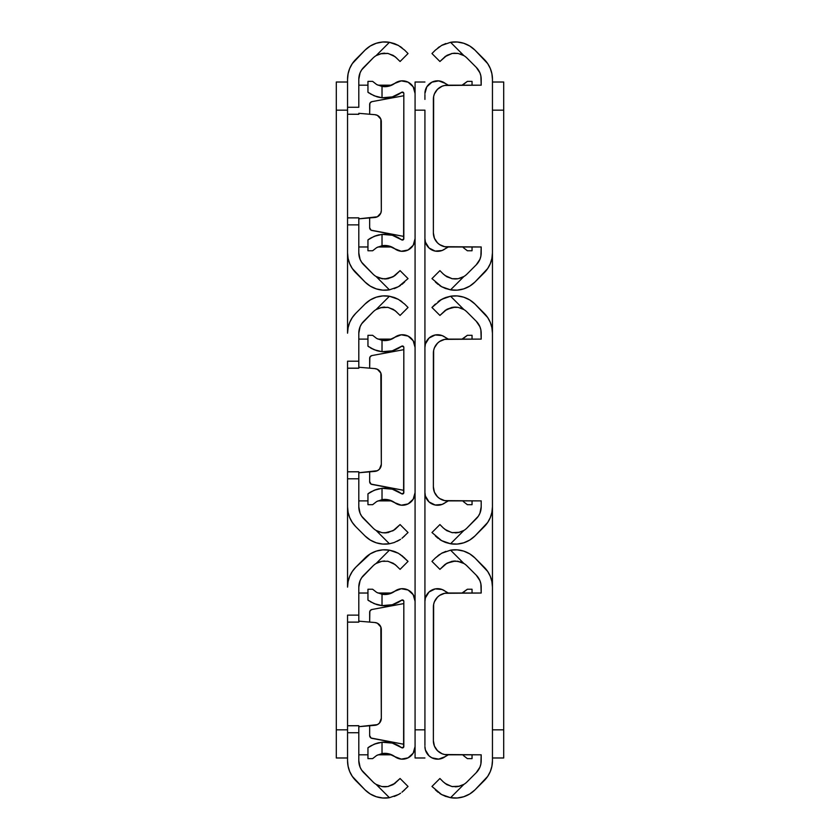 <?xml version="1.0" encoding="UTF-8"?>
<svg xmlns="http://www.w3.org/2000/svg" width="840" height="840" viewBox="0 0 840 840"><rect width="100%" height="100%" fill="white"/><g stroke="black" fill="none" stroke-linecap="round" stroke-linejoin="round"><path stroke-width="1.26" d="M347.55 217.844L347.55 79.264L347.55 107.268L358.806 107.268L358.806 79.264L358.806 107.268L347.55 107.268L347.55 224.879L347.55 217.844L358.806 217.844L358.806 252.882L358.806 224.879L347.55 224.879L347.55 252.882L347.55 224.879L358.806 224.879L358.806 217.875L347.55 217.896M358.806 114.251L347.55 114.251L358.806 114.303M395.042 275.499L400.082 270.648L393.036 276.822L384.825 278.975L387.839 278.702L381.812 278.691L376.11 276.518L389.435 289.842L398.433 286.692L389.435 289.842A27.993 27.993 0 0 1 365.032 282.019L355.793 272.78A28.14 28.14 0 0 1 347.55 252.882L348.096 258.373L349.692 263.655L352.296 268.517L365.032 282.019L370.251 286.125L376.288 288.887L382.809 290.147L389.435 289.842L376.11 276.518A16.737 16.737 0 0 1 372.992 274.071L361.651 262.269L360.087 259.35L358.806 252.882A16.884 16.884 0 0 0 363.752 264.821L372.992 274.071A16.737 16.737 0 0 0 376.11 276.518L382.736 278.838M372.992 58.086A16.737 16.737 0 0 1 376.11 55.629A16.737 16.737 0 0 0 372.992 58.086L363.752 67.326A16.884 16.884 0 0 0 358.806 79.264L360.087 72.807L361.651 69.888L372.992 58.086A16.737 16.737 0 0 1 376.11 55.629L389.435 42.305L382.809 42L376.288 43.26L370.251 46.022L365.032 50.127L352.296 63.63L349.692 68.502L348.096 73.773L347.55 79.264A28.14 28.14 0 0 1 355.793 59.367L365.032 50.127A27.993 27.993 0 0 1 389.435 42.305L398.423 45.455L404.628 50.127L398.444 45.455L394.926 43.816M387.891 278.691L388.447 278.576M393.046 276.812L387.839 278.702L394.349 276.003M384.825 278.975L378.861 277.872L376.11 276.518A16.737 16.737 0 0 1 372.992 274.071M400.082 270.648L408.041 278.607L398.444 286.692L408.041 278.607L400.082 270.648M404.628 50.127L408.041 53.54L400.082 61.498L395.073 56.679L400.082 61.498L408.041 53.54L404.628 50.127M378.861 54.285L376.11 55.629L381.822 53.456L376.11 55.629L381.822 53.456L387.839 53.456L393.057 55.335L396.669 58.086M388.458 53.582L395.084 56.69M369.317 46.62L365.726 49.455M365.841 282.796L370.251 286.125M359.131 256.179L358.806 252.882M379.459 215.229L377.381 216.783A7.035 7.035 0 0 0 381.318 210.462A7.035 7.035 0 0 1 374.871 217.476L358.806 218.831L377.381 216.783L380.835 213.024L381.318 210.462L380.835 119.133L377.381 115.374L374.871 114.681L358.806 113.316L374.871 114.681A7.035 7.035 0 0 1 381.318 121.684L381.318 210.462L381.318 121.684A7.035 7.035 0 0 0 379.459 116.928L378.494 116.046M401.971 47.785L400.155 46.494M389.435 42.305L394.17 43.533L389.435 42.305L376.11 55.629M387.839 53.456L380.383 53.781M384.846 53.182L383.03 53.277M387.786 53.445L387.051 53.33M393.866 55.829L393.036 55.335M384.888 278.975L386.484 278.891M378.893 277.882L379.796 278.197M394.17 288.624L397.173 287.354M398.444 286.692L400.596 285.369M401.971 284.361L404.628 282.019M398.423 45.455L394.149 43.523M358.806 246.971L367.952 246.971M377.958 246.971L391.703 246.971M358.806 85.186L367.952 85.186L358.806 85.186M377.958 85.186L391.703 85.186L377.958 85.186M336.294 110.156L336.294 729.845L347.55 729.845L336.294 729.845L336.294 757.985L347.55 757.985L336.294 757.985L336.294 110.156L347.55 110.156L336.294 110.156L336.294 82.016L347.55 82.016L336.294 82.016L336.294 110.156M347.55 587.118L347.55 506.814L347.55 587.118A28.14 28.14 0 0 1 355.793 567.221L352.296 571.484L349.692 576.345L348.096 581.626L347.55 587.118M347.55 333.186L347.55 252.882L347.55 333.186A28.14 28.14 0 0 1 355.793 313.299L352.296 317.562L349.692 322.423L348.096 327.705L347.55 333.186M347.55 471.776L347.55 368.225L347.55 478.8L347.55 471.776L358.806 471.776L358.806 506.814L358.806 478.8L347.55 478.8L347.55 506.814L347.55 478.8L358.806 478.8L358.806 471.796L347.55 471.828M358.806 368.172L347.55 368.172L347.55 361.2L358.806 361.2L358.806 368.225L358.806 333.186L358.806 361.2L347.55 361.2L347.55 368.225L358.806 368.225M365.032 535.952L370.251 540.057L376.288 542.819L382.809 544.078L389.435 543.764L376.11 530.45A16.737 16.737 0 0 1 372.992 527.993L361.651 516.191L360.087 513.272L358.806 506.814A16.884 16.884 0 0 0 363.752 518.753L372.992 527.993A16.737 16.737 0 0 0 376.11 530.45L381.822 532.623L376.11 530.45A16.737 16.737 0 0 1 372.992 527.993A16.737 16.737 0 0 0 376.11 530.45L389.435 543.764A27.993 27.993 0 0 1 365.032 535.952L355.793 526.701L365.032 535.952M347.55 506.814L348.096 512.295L349.692 517.577L352.296 522.438L355.793 526.701A28.14 28.14 0 0 1 347.55 506.814M372.992 312.007A16.737 16.737 0 0 1 376.11 309.55A16.737 16.737 0 0 0 372.992 312.007L363.752 321.248A16.884 16.884 0 0 0 358.806 333.186L360.087 326.729L361.651 323.81L372.992 312.007A16.737 16.737 0 0 1 376.11 309.55L389.435 296.237L382.809 295.921L376.288 297.181L370.251 299.943L365.032 304.048L355.793 313.299L365.032 304.048A27.993 27.993 0 0 1 389.435 296.237L398.423 299.376L404.628 304.048L398.444 299.387L394.926 297.738M394.349 529.924L387.818 532.623L382.736 532.76M387.891 532.613L388.447 532.497M393.046 530.733L384.825 532.896L393.036 530.744L400.082 524.569L408.041 532.529L401.971 538.283L408.041 532.529L400.082 524.569L395.073 529.399M400.323 539.469L397.173 541.286M394.17 542.546L389.435 543.764L394.149 542.556L400.27 539.511M404.628 304.048L408.041 307.471L400.082 315.431L395.073 310.601L400.082 315.431L408.041 307.471L404.628 304.048M378.861 308.207L376.11 309.55L381.822 307.377L376.11 309.55L381.822 307.377L387.839 307.377L393.057 309.267L396.669 312.007M388.458 307.503L395.084 310.611M369.317 300.542L365.726 303.387M365.841 536.718L370.251 540.057M359.131 510.101L358.806 506.814M379.459 469.151L377.381 470.705A7.035 7.035 0 0 0 381.318 464.394A7.035 7.035 0 0 1 374.871 471.398L358.806 472.752L377.381 470.705L379.459 469.151L381.318 464.394L380.835 373.055L377.381 369.296L374.871 368.603L358.806 367.248L374.871 368.603A7.035 7.035 0 0 1 381.318 375.606L381.318 464.394L381.318 375.606A7.035 7.035 0 0 0 379.459 370.85L378.494 369.978M401.971 301.707L400.155 300.416M389.435 296.237L394.17 297.455L389.435 296.237L376.11 309.55M387.839 307.377L380.383 307.713M384.846 307.104L383.03 307.199M387.786 307.367L387.051 307.251M393.866 309.75L393.036 309.256M384.888 532.896L386.484 532.812M378.893 531.804L379.796 532.119M398.444 540.614L400.596 539.291M401.971 538.283L404.628 535.952M384.825 532.896L381.812 532.623L376.11 530.45M398.423 299.376L394.149 297.444M358.806 500.892L367.952 500.892M377.958 500.892L391.703 500.892M358.806 339.108L367.952 339.108L358.806 339.108M377.958 339.108L391.703 339.108L377.958 339.108M358.806 725.75L347.55 725.75L347.55 622.157L347.55 732.732L347.55 725.728L358.806 725.697L358.806 760.736L358.806 732.732L347.55 732.732L347.55 760.736L347.55 732.732L358.806 732.732L358.806 725.697M358.806 622.104L347.55 622.104L347.55 615.122L358.806 615.122L358.806 622.157L358.806 587.118L358.806 615.122L347.55 615.122L347.55 622.157L358.806 622.157M394.349 783.856L400.082 778.501L393.036 784.665L387.818 786.555L381.812 786.545L376.11 784.371L389.435 797.696L398.433 794.546L389.435 797.696A27.993 27.993 0 0 1 365.032 789.873L355.793 780.633A28.14 28.14 0 0 1 347.55 760.736L348.096 766.227L349.692 771.498L352.296 776.37L365.032 789.873L370.251 793.978L376.288 796.74L382.809 798L389.435 797.696L376.11 784.371A16.737 16.737 0 0 1 372.992 781.914L361.651 770.112L360.087 767.193L358.806 760.736A16.884 16.884 0 0 0 363.752 772.674L372.992 781.914A16.737 16.737 0 0 0 376.11 784.371L381.822 786.545L376.11 784.371A16.737 16.737 0 0 1 372.992 781.914M380.383 561.635L376.11 563.482A16.737 16.737 0 0 0 372.992 565.929A16.737 16.737 0 0 1 376.11 563.482A16.737 16.737 0 0 0 372.992 565.929L363.752 575.179A16.884 16.884 0 0 0 358.806 587.118L360.087 580.65L361.651 577.731L372.992 565.929A16.737 16.737 0 0 1 376.11 563.482L389.435 550.158L382.809 549.853L376.288 551.114L370.251 553.875L355.793 567.221L365.032 557.981A27.993 27.993 0 0 1 389.435 550.158L398.423 553.298L404.628 557.981L398.444 553.308L394.926 551.659M387.891 786.534L388.447 786.429M393.046 784.665L387.839 786.545L395.073 783.321M400.082 778.501L408.041 786.461L401.971 792.215L408.041 786.461L400.082 778.501M401.971 555.639L408.041 561.393L400.082 569.352L395.073 564.522L400.082 569.352L408.041 561.393L400.155 554.348M378.861 562.128L376.11 563.482L381.822 561.299L387.839 561.299L393.057 563.188L396.669 565.929M388.458 561.425L395.084 564.533M369.317 554.474L365.726 557.308M365.841 790.639L370.251 793.978M359.131 764.033L358.806 760.736M379.459 723.072L377.381 724.626A7.035 7.035 0 0 0 381.318 718.316A7.035 7.035 0 0 1 374.871 725.319L358.806 726.684L377.381 724.626L379.459 723.072L381.318 718.316L380.835 626.976L377.381 623.217L374.871 622.524L358.806 621.17L374.871 622.524A7.035 7.035 0 0 1 381.318 629.538L381.318 718.316L381.318 629.538A7.035 7.035 0 0 0 379.459 624.771L378.494 623.9M398.433 553.298L389.435 550.158L394.17 551.376M384.846 561.025L383.03 561.13M387.786 561.288L387.051 561.173M393.866 563.682L393.036 563.178M384.888 786.818L386.484 786.734M384.825 786.818L382.736 786.692M378.893 785.726L379.796 786.041M394.17 796.467L397.173 795.207M398.444 794.546L400.596 793.212M401.971 792.215L404.628 789.873M389.435 550.158L376.11 563.482L381.822 561.299L387.839 561.299M358.806 754.814L367.952 754.814M377.958 754.814L391.703 754.814M358.806 593.029L367.952 593.029L358.806 593.029M377.958 593.029L391.703 593.029L377.958 593.029M369.663 227.745L369.663 217.917L369.663 227.745L371.049 230.171L403.82 236.418L371.963 230.507A2.814 2.814 0 0 1 369.663 227.745A2.814 2.814 0 0 0 371.963 230.507M403.61 239.4L403.82 93.482L403.82 238.665A1.407 1.407 0 0 1 401.572 239.789L392.301 235.253L382.022 234.381A27.993 27.993 0 0 1 401.572 239.789L403.61 239.4L403.043 239.925M385.392 86.657L382.022 86.425L388.742 86.195L394.842 83.339A12.663 12.663 0 0 1 415.076 93.482L415.076 238.665A12.663 12.663 0 0 1 394.842 248.808L401.3 251.276L408.093 249.984L413.185 245.311L415.076 238.665L415.076 93.482L413.185 86.835L408.093 82.163L401.3 80.871L394.842 83.339A16.737 16.737 0 0 1 382.022 86.425L376.698 84.556L372.635 81.386L376.709 84.556L372.635 81.386L367.952 81.386L372.635 81.386M367.952 239.894L369.075 239.096L367.952 239.894L367.952 250.761L367.952 239.894L374.178 236.345L382.022 234.381L382.022 245.732L376.698 247.601L372.635 250.761L367.952 250.761L372.635 250.761L376.709 247.59L382.022 245.732A16.737 16.737 0 0 1 394.842 248.808L388.742 245.952L382.022 245.732L385.392 245.501M376.709 247.59L382.022 245.732L382.022 234.381L376.562 235.484L370.923 237.93M403.61 92.746L401.572 92.358A27.993 27.993 0 0 1 382.022 97.776L392.301 96.905L401.572 92.358A1.407 1.407 0 0 1 403.82 93.482L403.61 92.746L403.82 93.482M370.377 93.891L376.562 96.663L370.377 93.891L376.562 96.663L382.022 97.776L374.168 95.802L367.952 92.253L367.952 81.386L367.952 92.253L369.065 93.061L367.952 92.253M369.831 103.446L369.663 114.24L369.663 104.402A2.814 2.814 0 0 1 371.963 101.64L370.314 102.606L369.663 104.402A2.814 2.814 0 0 1 371.963 101.64L403.82 95.739L371.963 101.64M382.022 86.425L382.022 97.776L382.022 86.425L376.698 84.556M379.207 234.801L377.601 235.19M376.562 96.663L378.483 97.188M370.377 238.256L368.235 239.684M376.562 235.484L374.178 236.345M379.218 97.346L382.022 97.776M368.235 92.474L369.075 93.061M415.076 94.521L415.076 82.016L424.925 82.016L415.076 82.016L415.076 729.845L424.925 729.845L424.925 110.156L415.076 110.156L415.076 757.985L424.925 757.985L415.076 757.985L415.076 745.479M424.925 99.393L424.925 94.521M415.076 110.156L424.925 110.156L424.925 740.607M424.925 745.479L424.925 729.845L415.076 729.845M369.663 481.667L369.663 471.839L369.663 481.667L371.049 484.092L403.82 490.34L371.963 484.439A2.814 2.814 0 0 1 369.663 481.667A2.814 2.814 0 0 0 371.963 484.439M403.61 493.332L403.82 347.413L403.82 492.587A1.407 1.407 0 0 1 401.572 493.721L392.301 489.174L382.022 488.303A27.993 27.993 0 0 1 401.572 493.721L403.61 493.332L403.043 493.846M385.392 340.578L382.022 340.347L388.742 340.127L394.842 337.26A12.663 12.663 0 0 1 415.076 347.413L415.076 492.587A12.663 12.663 0 0 1 394.842 502.74L401.3 505.197L408.093 503.906L413.185 499.244L415.076 492.587L415.076 347.413L413.185 340.756L408.093 336.094L401.3 334.803L394.842 337.26A16.737 16.737 0 0 1 382.022 340.347L376.698 338.478L372.635 335.307L376.709 338.489L372.635 335.307L367.952 335.307L372.635 335.307M367.952 493.826L369.075 493.017L367.952 493.826L367.952 504.693L367.952 493.826L374.178 490.266L382.022 488.303L382.022 499.653L376.698 501.522L372.635 504.693L367.952 504.693L372.635 504.693L376.709 501.512L382.022 499.653A16.737 16.737 0 0 1 394.842 502.74L388.742 499.874L382.022 499.653L385.392 499.422M376.709 501.512L382.022 499.653L382.022 488.303L376.562 489.405L370.923 491.852M403.61 346.668L401.572 346.28A27.993 27.993 0 0 1 382.022 351.697L392.301 350.826L401.572 346.28A1.407 1.407 0 0 1 403.82 347.413L403.61 346.668L403.82 347.413M374.178 349.734L370.377 347.823L376.562 350.595L382.022 351.697L374.168 349.734L367.952 346.175L367.952 335.307L367.952 346.175L369.065 346.983L367.952 346.175M369.831 357.378L369.663 368.161L369.663 358.334A2.814 2.814 0 0 1 371.963 355.562L370.314 356.528L369.663 358.334A2.814 2.814 0 0 1 371.963 355.562L403.82 349.661L371.963 355.562M382.022 340.347L382.022 351.697L382.022 340.347L376.698 338.478M379.207 488.733L377.601 489.111M370.377 347.823L372.089 348.768M376.562 350.595L378.483 351.11M370.377 492.177L368.235 493.605M376.562 489.405L374.178 490.266M379.218 351.267L382.022 351.697M368.235 346.395L369.075 346.983M369.663 735.599L369.663 725.76L369.663 735.599L371.049 738.024L403.82 744.261L371.963 738.36A2.814 2.814 0 0 1 369.663 735.599A2.814 2.814 0 0 0 371.963 738.36M403.61 747.254L403.82 601.335L403.82 746.519A1.407 1.407 0 0 1 401.572 747.642L392.301 743.096L382.022 742.224A27.993 27.993 0 0 1 401.572 747.642L403.61 747.254L403.043 747.768M385.392 594.5L382.022 594.269L388.742 594.048L394.842 591.192A12.663 12.663 0 0 1 415.076 601.335L415.076 746.519A12.663 12.663 0 0 1 394.842 756.662L401.3 759.129L408.093 757.837L413.185 753.165L415.076 746.519L415.076 601.335L413.185 594.688L408.093 590.016L401.3 588.725L394.842 591.192A16.737 16.737 0 0 1 382.022 594.269L376.698 592.4L372.635 589.239L376.709 592.41L372.635 589.239L367.952 589.239L372.635 589.239M367.952 747.747L369.075 746.939L367.952 747.747L367.952 758.615L367.952 747.747L374.178 744.188L382.022 742.224L382.022 753.575L376.698 755.444L372.635 758.615L367.952 758.615L372.635 758.615L376.709 755.444L382.022 753.575A16.737 16.737 0 0 1 394.842 756.662L388.742 753.806L382.022 753.575L385.392 753.344M376.709 755.444L382.022 753.575L382.022 742.224L376.562 743.337L370.923 745.784M403.61 600.6L401.572 600.212A27.993 27.993 0 0 1 382.022 605.619L392.301 604.748L401.572 600.212A1.407 1.407 0 0 1 403.82 601.335L403.61 600.6L403.82 601.335M370.377 601.745L376.562 604.517L370.377 601.745L376.562 604.517L382.022 605.619L374.168 603.655L367.952 600.106L367.952 589.239L367.952 600.106L369.065 600.904L367.952 600.106M369.831 611.3L369.663 622.083L369.663 612.255A2.814 2.814 0 0 1 371.963 609.494L370.314 610.46L369.663 612.255A2.814 2.814 0 0 1 371.963 609.494L403.82 603.582L371.963 609.494M382.022 594.269L382.022 605.619L382.022 594.269L376.698 592.4M379.207 742.654L377.601 743.033M376.562 604.517L378.483 605.031M370.377 746.109L368.235 747.537M376.562 743.337L374.178 744.188M379.218 605.199L382.022 605.619M368.235 600.317L369.075 600.904M424.925 93.482A12.663 12.663 0 0 1 445.158 83.339L448.298 85.186A16.737 16.737 0 0 1 445.158 83.339L438.701 80.871L431.907 82.163L426.815 86.835L424.925 93.482L425.407 90.027M425.407 242.12L429.03 248L435.215 251.108L442.103 250.499L445.158 248.808A16.737 16.737 0 0 1 448.298 246.971L445.158 248.808A12.663 12.663 0 0 1 424.925 238.665L425.407 242.12L424.925 238.665M463.302 247.601L467.366 250.761L472.048 250.761L467.366 250.761L463.292 247.59L467.366 250.761M472.048 246.971L472.048 250.761L472.048 246.971M472.048 81.386L472.048 85.186L472.048 81.386L467.366 81.386L472.048 81.386M463.281 84.567L467.366 81.386L462.042 85.186M424.925 347.413A12.663 12.663 0 0 1 445.158 337.26L448.298 339.108A16.737 16.737 0 0 1 445.158 337.26L442.103 335.58L435.215 334.971L429.03 338.069L425.407 343.949L424.925 347.413L425.407 343.949M425.407 496.052L429.03 501.931L435.215 505.029L442.103 504.42L445.158 502.74A16.737 16.737 0 0 1 448.298 500.892L445.158 502.74A12.663 12.663 0 0 1 424.925 492.587L425.407 496.052L424.925 492.587M463.302 501.522L467.366 504.693L472.048 504.693L467.366 504.693L463.292 501.512L467.366 504.693M472.048 500.892L472.048 504.693L472.048 500.892M472.048 335.307L472.048 339.108L472.048 335.307L467.366 335.307L472.048 335.307M463.292 338.489L467.366 335.307L462.042 339.108M424.925 601.335A12.663 12.663 0 0 1 445.158 591.192L448.298 593.029A16.737 16.737 0 0 1 445.158 591.192L442.103 589.501L435.215 588.893L429.03 592L425.407 597.88L424.925 601.335L425.407 597.88M425.407 749.973L429.03 755.853L431.907 757.837L438.701 759.129L445.158 756.662A16.737 16.737 0 0 1 448.298 754.814L445.158 756.662A12.663 12.663 0 0 1 424.925 746.519L425.407 749.973L424.925 746.519M463.302 755.444L467.366 758.615L472.048 758.615L467.366 758.615L463.292 755.444L467.366 758.615M472.048 754.814L472.048 758.615L472.048 754.814M472.048 589.239L472.048 593.029L472.048 589.239L467.366 589.239L472.048 589.239M463.292 592.41L467.366 589.239L462.042 593.029M481.194 246.971L447.437 246.971L481.194 246.971L481.194 252.882A16.884 16.884 0 0 1 476.249 264.821L479.913 259.35L480.869 256.179L481.194 246.971L444.685 246.697L439.614 244.597L437.483 242.844L434.438 238.277L433.367 232.901L433.64 96.505L434.438 93.87L437.483 89.302L442.05 86.258L444.685 85.46L481.194 85.186L480.869 75.968L479.913 72.807L476.249 67.326L467.009 58.086A16.737 16.737 0 0 0 463.89 55.629L458.178 53.456L463.89 55.629A16.737 16.737 0 0 1 467.009 58.086A16.737 16.737 0 0 0 463.89 55.629L450.566 42.305L441.567 45.455L450.566 42.305A27.993 27.993 0 0 1 474.968 50.127L484.207 59.367A28.14 28.14 0 0 1 492.45 79.264L492.45 252.882A28.14 28.14 0 0 1 484.207 272.78L474.968 282.019A27.993 27.993 0 0 1 450.566 289.842L441.578 286.703L431.959 278.607L439.919 270.648L443.331 274.071L439.919 270.648L431.959 278.607L441.556 286.692L450.566 289.842L463.89 276.518L458.178 278.702L452.161 278.702L446.943 276.812L443.331 274.071M467.009 274.071L476.249 264.821L467.009 274.071A16.737 16.737 0 0 1 463.89 276.518A16.737 16.737 0 0 0 467.009 274.071A16.737 16.737 0 0 1 463.89 276.518L458.178 278.702L455.133 278.975L452.161 278.702L444.917 275.468M459.617 278.366L463.89 276.518L450.566 289.842L445.074 288.341M451.542 278.576L452.183 278.702M431.959 53.54L435.372 50.127L431.959 53.54L439.919 61.498L431.959 53.54M445.651 56.154L439.919 61.498L446.964 55.335L452.183 53.445L458.189 53.456L463.89 55.629L450.566 42.305L457.191 42L463.712 43.26L469.749 46.022L474.968 50.127L487.704 63.63L490.308 68.502L491.904 73.773L492.45 79.264L492.45 252.882L491.904 258.373L490.308 263.655L487.704 268.517L474.968 282.019L469.749 286.125L463.712 288.887L457.191 290.147L450.566 289.842M452.109 53.466L451.553 53.571M446.954 55.335L452.161 53.456L457.265 53.309M455.154 53.182L452.161 53.456L444.927 56.679M467.009 58.086L476.249 67.326A16.884 16.884 0 0 1 481.194 79.264L481.194 85.186L447.437 85.186L481.194 85.186M445.841 43.523L441.556 45.455L435.372 50.127M438.029 284.361L435.372 282.019L441.578 286.703L445.851 288.624M441.567 286.703L439.845 285.653M461.139 277.872L463.89 276.518M455.154 278.975L456.971 278.869M452.214 278.712L452.949 278.817M446.135 276.318L446.964 276.822M455.112 53.182L453.516 53.267M461.108 54.275L460.215 53.96M441.567 45.455L442.827 44.793M438.029 47.785L439.404 46.788M433.367 99.257L433.367 232.901L433.367 99.257A14.07 14.07 0 0 1 447.437 85.186A14.07 14.07 0 0 0 435.729 91.445M435.729 240.702A14.07 14.07 0 0 0 447.437 246.971L444.685 246.697M447.437 246.971A14.07 14.07 0 0 1 433.367 232.901L433.367 232.901M503.706 757.985L492.45 757.985L503.706 757.985L503.706 110.156L492.45 110.156L492.45 729.845L503.706 729.845L503.706 757.985M492.45 82.016L503.706 82.016L503.706 729.845L492.45 729.845L492.45 110.156L503.706 110.156L503.706 82.016L492.45 82.016M439.677 300.531L445.83 297.455L450.566 296.237A27.993 27.993 0 0 1 474.968 304.048L484.207 313.299A28.14 28.14 0 0 1 492.45 333.186L492.45 506.814A28.14 28.14 0 0 1 484.207 526.701L474.968 535.952A27.993 27.993 0 0 1 450.566 543.764L441.578 540.624L431.959 532.529L439.919 524.569L443.331 527.993L439.919 524.569L431.959 532.529L441.556 540.614L450.566 543.764L463.89 530.45L458.178 532.623L452.161 532.623L446.943 530.733L443.331 527.993M481.194 500.892L447.437 500.892L481.194 500.892L481.194 506.814L481.194 500.892L444.685 500.619L439.614 498.519L437.483 496.766L434.438 492.209L433.367 486.822L433.64 350.438L434.438 347.792L437.483 343.235L439.614 341.481L444.685 339.381L481.194 339.108L480.869 329.899L479.913 326.729L476.249 321.248L467.009 312.007A16.737 16.737 0 0 0 463.89 309.55L458.178 307.377L463.89 309.55A16.737 16.737 0 0 1 467.009 312.007A16.737 16.737 0 0 0 463.89 309.55L450.566 296.237L457.191 295.921L463.712 297.181L469.749 299.943L474.968 304.048L487.704 317.562L490.308 322.423L491.904 327.705L492.45 333.186L492.45 506.814L491.904 512.295L490.308 517.577L487.704 522.438L474.968 535.952L469.749 540.057L463.712 542.819L457.191 544.078L450.566 543.764L463.89 530.45A16.737 16.737 0 0 0 467.009 527.993L478.349 516.191L479.913 513.272L481.194 506.814A16.884 16.884 0 0 1 476.249 518.753L467.009 527.993A16.737 16.737 0 0 1 463.89 530.45A16.737 16.737 0 0 0 467.009 527.993M461.139 531.793L463.89 530.45L458.178 532.623L463.89 530.45M451.542 532.497L444.917 529.389M445.651 310.076L439.919 315.431L446.964 309.256L455.175 307.104L452.161 307.377L458.189 307.377L463.89 309.55L450.566 296.237L441.556 299.387L431.959 307.471L435.372 304.048M445.841 297.455L442.827 298.715M441.556 299.387L439.73 300.489M439.919 315.431L431.959 307.471L439.919 315.431M452.109 307.387L451.553 307.503M446.954 309.267L452.161 307.377L444.927 310.601M467.009 312.007L476.249 321.248A16.884 16.884 0 0 1 481.194 333.186L481.194 339.108L447.437 339.108L481.194 339.108M455.175 307.104L457.265 307.241M459.617 532.298L452.161 532.623M438.029 538.293L435.372 535.952L441.578 540.624L445.074 542.262M441.567 540.624L439.845 539.585M450.566 543.764L445.83 542.546M455.154 532.896L456.971 532.802M452.214 532.634L452.949 532.749M446.135 530.25L446.964 530.744M455.112 307.104L453.516 307.188M461.108 308.196L460.215 307.881M438.029 301.707L439.404 300.709M433.367 353.178L433.367 486.822L433.367 353.178A14.07 14.07 0 0 1 447.437 339.108A14.07 14.07 0 0 0 435.729 345.377M435.729 494.624A14.07 14.07 0 0 0 447.437 500.892L444.685 500.619M447.437 500.892A14.07 14.07 0 0 1 433.367 486.822L433.367 486.822M444.959 564.501L439.919 569.352L446.964 563.178L455.175 561.025L452.161 561.299L458.189 561.309L463.89 563.482L450.566 550.158L441.567 553.308L450.566 550.158A27.993 27.993 0 0 1 474.968 557.981L484.207 567.221A28.14 28.14 0 0 1 492.45 587.118L492.45 760.736A28.14 28.14 0 0 1 484.207 780.633L474.968 789.873A27.993 27.993 0 0 1 450.566 797.696L441.578 794.546L431.959 786.461L439.919 778.501L443.331 781.914L439.919 778.501L431.959 786.461L441.556 794.546L450.566 797.696L463.89 784.371A16.737 16.737 0 0 0 467.009 781.914L476.249 772.674L479.913 767.193L480.869 764.033L481.194 754.814L444.685 754.541L442.05 753.743L437.483 750.698L434.438 746.13L433.367 740.744L433.64 604.359L434.438 601.724L437.483 597.156L439.614 595.403L444.685 593.303L481.194 593.029L480.869 583.821L479.913 580.65L476.249 575.179L467.009 565.929A16.737 16.737 0 0 0 463.89 563.482L457.265 561.162M481.194 754.814L447.437 754.814L481.194 754.814L481.194 760.736A16.884 16.884 0 0 1 476.249 772.674L467.009 781.914A16.737 16.737 0 0 1 463.89 784.371L458.178 786.545L452.161 786.545L446.943 784.665L443.331 781.914M461.139 785.715L463.89 784.371A16.737 16.737 0 0 0 467.009 781.914A16.737 16.737 0 0 1 463.89 784.371L458.178 786.545L463.89 784.371L450.566 797.696L445.074 796.183M451.542 786.419L444.917 783.311M439.677 554.452L435.372 557.981L439.73 554.421M431.959 561.393L435.372 557.981L431.959 561.393L439.919 569.352L431.959 561.393M452.109 561.309L451.553 561.425M446.954 563.188L452.161 561.299L445.651 563.997M455.175 561.025L461.139 562.128L463.89 563.482A16.737 16.737 0 0 1 467.009 565.929A16.737 16.737 0 0 0 463.89 563.482L450.566 550.158L457.191 549.853L463.712 551.114L469.749 553.875L474.968 557.981L487.704 571.484L490.308 576.345L491.904 581.626L492.45 587.118L492.45 760.736L491.904 766.227L490.308 771.498L487.704 776.37L474.968 789.873L469.749 793.978L463.712 796.74L457.191 798L450.566 797.696M467.009 565.929L476.249 575.179A16.884 16.884 0 0 1 481.194 587.118L481.194 593.029L447.437 593.029L481.194 593.029M445.841 551.376L441.556 553.308L435.372 557.981M459.617 786.219L452.161 786.545M438.029 792.215L435.372 789.873L441.578 794.546L445.851 796.477M441.567 794.546L439.845 793.506M455.154 786.818L456.971 786.723M452.214 786.555L452.949 786.671M446.135 784.172L446.964 784.665M455.112 561.025L453.516 561.11M461.108 562.118L460.215 561.803M441.567 553.298L442.827 552.647M438.029 555.639L439.404 554.642M433.367 607.1L433.367 740.744L433.367 607.1A14.07 14.07 0 0 1 447.437 593.029A14.07 14.07 0 0 0 435.729 599.298M435.729 748.556A14.07 14.07 0 0 0 447.437 754.814L444.685 754.541M447.437 754.814A14.07 14.07 0 0 1 433.367 740.744L433.367 740.744"/></g></svg>

